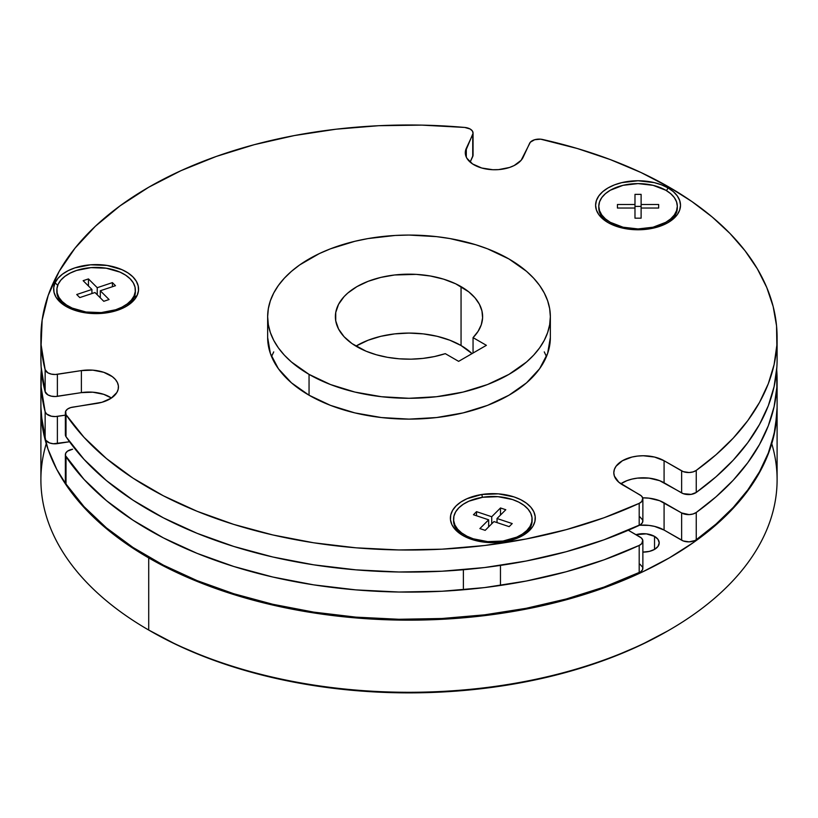 <?xml version="1.0" encoding="UTF-8"?>
<svg xmlns="http://www.w3.org/2000/svg" width="818" height="818" viewBox="0 0 818 818"><rect width="100%" height="100%" fill="white"/><g stroke="black" fill="none" stroke-linecap="round" stroke-linejoin="round"><path stroke-width="1.23" d="M41.309 369.572L41.125 386.986L45.143 411.761L46.595 413.98L51.309 416.198L55.358 416.566L65.358 415.145L57.383 416.382A9.816 5.665 180 0 1 45.143 411.761A368.1 212.516 180 0 1 40.9 379.593A368.1 212.516 180 0 1 41.309 369.572M65.685 480.503L66.023 456.761A9.816 5.665 180 0 1 65.358 454.696A9.816 5.665 180 0 1 72.628 449.225L67.526 451.137L65.685 453.254L65.481 455.616L83.998 479.379L106.442 500.626L133.017 520.217L163.385 537.886L197.128 553.377L233.774 566.485L272.813 577.027L313.734 584.87L355.953 589.89L398.898 592.028L441.986 591.25L484.614 587.58L526.209 581.046L566.199 571.751L604.032 559.829L639.195 545.422L641.782 543.592L642.754 540.125L641.292 537.917L628.296 530.238L639.993 536.997A9.816 5.665 180 0 1 642.866 541.005A9.816 5.665 180 0 1 639.195 545.422A368.1 212.516 180 0 1 66.023 456.761L66.023 484.011L83.998 506.628L106.442 527.876L133.017 547.467L163.385 565.136L197.128 580.627L233.774 593.735L272.813 604.277L313.734 612.12L355.953 617.14L398.898 619.277L441.986 618.5L484.614 614.829L526.209 608.295L566.199 599.001L604.032 587.079L640.658 571.843L642.529 569.737L642.754 567.375L639.993 564.246M777.1 379.593L777.1 406.843A368.1 212.516 0 0 1 696.241 539.737A9.816 5.665 0 0 1 681.639 540.207L681.639 512.958L681.639 540.207L664.083 530.064L683.245 540.954L689.124 541.853L694.799 540.586L696.241 539.737L696.241 512.487A9.816 5.665 180 0 1 681.639 512.958L664.083 502.814L664.083 530.064A29.448 17.004 0 0 0 639.543 525.217L649.001 525.412L654.523 526.383L664.083 530.064L664.083 502.814A29.448 17.004 180 0 0 642.692 497.835L649.001 498.162L659.615 500.698L681.639 512.958L689.124 514.604L693.071 513.99L696.241 512.487L716.036 496.812L733.276 480.166L747.805 462.671L759.513 444.491L768.306 425.769L774.104 406.658L776.855 387.323L776.691 369.572A368.1 212.516 180 0 1 777.1 379.593A368.1 212.516 180 0 1 696.241 512.487L696.241 539.737L716.036 524.062L733.276 507.416L747.805 489.921L759.513 471.741L768.306 453.019L774.104 433.908L776.855 414.573M40.9 406.526L41.125 414.235L45.665 440.166L49.479 442.906L53.303 443.755L69.55 441.751L57.383 443.632L57.383 416.382L57.383 443.632A9.816 5.665 0 0 1 45.143 439.021L45.143 411.761L45.143 439.021A368.1 212.516 0 0 1 40.9 406.843L40.9 379.593M65.358 454.696L65.358 481.955A9.816 5.665 0 0 0 66.023 484.011A368.1 212.516 0 0 0 639.195 572.682L639.195 545.422L639.195 572.682A9.816 5.665 0 0 0 642.866 568.254L642.866 541.005M55.103 282.762L57.71 285.37L55.103 282.762L58.037 278.263L62.424 274.183L68.119 270.676L74.878 267.885L90.573 264.807L107.097 265.431L121.954 269.664L128.027 272.946L132.874 276.852L136.309 281.228L138.201 285.911L138.477 290.707L137.117 295.451A42.454 24.509 180 0 1 126.125 306.443A42.454 24.509 180 0 1 66.094 306.443A42.454 24.509 180 0 1 55.103 282.762A42.454 24.509 180 0 1 107.097 265.431A42.454 24.509 180 0 1 137.117 295.451L134.183 299.95L129.786 304.03L124.101 307.537L117.332 310.339L101.647 313.406L85.123 312.783L70.266 308.55L64.193 305.267L59.346 301.361L55.91 296.985L54.019 292.302L53.743 287.507L55.103 282.762M135.348 290.911A39.264 22.669 180 0 1 134.04 297.578L137.117 295.451L134.04 297.578A39.264 22.669 0 0 0 135.369 291.709L135.369 290.114A39.264 22.669 180 0 1 134.04 295.973L135.287 291.597L135.042 287.149L133.293 282.824L130.113 278.774L125.635 275.165L120.011 272.128L106.268 268.212L90.982 267.629L76.473 270.482L70.225 273.069L64.959 276.31L60.89 280.083L58.18 284.245A39.264 22.669 180 0 1 101.238 267.629A39.264 22.669 180 0 1 135.369 290.114M481.853 494.481A42.454 24.509 180 0 1 529.604 505.902A42.454 24.509 180 0 1 522.855 535.483A42.454 24.509 180 0 1 503.827 541.833L487.293 542.457L479.195 541.363L471.608 539.379L464.849 536.588L459.154 533.08L454.767 529.001L451.833 524.502L450.473 519.757L450.749 514.962L452.64 510.279L456.076 505.902L460.923 501.996L466.996 498.714L481.853 494.481L498.377 493.857L514.062 496.925L520.831 499.726L526.516 503.234L530.913 507.313L533.847 511.812L535.197 516.557L534.931 521.352L533.039 526.035L529.604 530.412L524.757 534.318L518.684 537.6L503.827 541.833A42.454 24.509 180 0 1 462.814 535.483A42.454 24.509 180 0 1 481.853 494.481L482.385 497.303L481.853 494.481M668.071 187.936L666.506 190.645L668.071 187.936L673.347 191.647L677.273 195.891L679.686 200.492L680.504 205.267L679.686 210.052L677.273 214.653L673.347 218.887L668.071 222.598L661.639 225.645L654.298 227.915L638.05 229.776L621.803 227.915L614.461 225.645L608.03 222.598A42.454 24.509 180 0 1 608.03 187.936A42.454 24.509 180 0 1 668.071 187.936A42.454 24.509 180 0 1 668.071 222.598A42.454 24.509 180 0 1 608.03 222.598L602.754 218.887L598.827 214.653L596.414 210.052L595.596 205.267L596.414 200.492L598.827 195.891L602.754 191.647L608.03 187.936L614.461 184.888L621.803 182.629L638.05 180.758L654.298 182.629L661.639 184.888L668.071 187.936M267.65 316.668A141.35 81.606 180 0 1 354.91 241.279A141.35 81.606 180 0 1 508.949 258.969L487.528 248.815L475.636 244.705L450.033 238.58L436.577 236.637L409 235.063L395.145 235.461L367.967 238.58L354.91 241.279L330.472 248.815L319.327 253.59L299.736 264.899L291.474 271.331L284.337 278.202L278.406 285.441L273.733 292.987L270.369 300.748L268.335 308.672L267.65 316.668A141.35 81.606 180 0 0 309.051 374.378L330.472 384.532L354.91 392.067L381.423 396.71L409 398.284L436.577 396.71L463.09 392.067L487.528 384.532L508.949 374.378L526.526 362.016L533.663 355.145L539.594 347.906L544.267 340.36L547.631 332.589L549.665 324.674L550.35 316.668L549.665 308.672L547.631 300.748L544.267 292.987L539.594 285.441L533.663 278.202L526.526 271.331L508.949 258.969A141.35 81.606 180 0 1 550.35 316.668A141.35 81.606 180 0 1 463.09 392.067A141.35 81.606 180 0 1 309.051 374.378L309.051 395.217A141.35 81.606 180 0 0 463.09 412.906A141.35 81.606 180 0 0 550.35 337.507L547.631 353.427L539.594 368.744L526.526 382.855L508.949 395.217L487.528 405.37L463.09 412.906L436.577 417.548L409 419.123L381.423 417.548L354.91 412.906L330.472 405.37L309.051 395.217A141.35 81.606 180 0 1 267.65 337.507L267.65 316.668L268.335 324.674L270.369 332.589L273.733 340.36L278.406 347.906L284.337 355.145L291.474 362.016L309.051 374.378L309.051 395.217L291.474 382.855L278.406 368.744L270.369 353.427L267.65 337.507M40.9 359.235L41.125 366.945L45.143 391.73L45.143 369.685A368.1 212.516 180 0 1 40.9 337.507A368.1 212.516 180 0 1 464.736 127.444A9.816 5.665 180 0 1 473.06 133.037A9.816 5.665 180 0 1 472.732 134.51L466.301 148.355L466.301 157.158L466.301 148.355A29.448 17.004 180 0 0 465.299 152.762A29.448 17.004 180 0 0 490.902 169.612A29.448 17.004 180 0 0 523.193 157.158L529.614 143.314A9.816 5.665 180 0 1 542.661 139.5A368.1 212.516 180 0 1 669.288 187.24L641.015 172.526L610.269 159.571L577.365 148.528L540.678 139.183L534.665 139.725L530.35 142.199L521.158 160.277L514.164 165.543L509.471 167.486L498.591 169.612L492.814 169.725L481.72 168.007L472.599 163.968L466.863 158.222L465.544 154.98L465.36 151.647L473.049 133.334L472.405 131.003L470.166 129.019L464.736 127.444L421.812 125.123L378.714 125.706L336.034 129.203L294.357 135.563L254.255 144.684L216.269 156.453L180.931 170.696L148.712 187.24L120.072 205.839L95.389 226.238L75.011 248.171L59.203 271.32L48.201 295.39L42.147 320.032L41.125 344.91L45.143 369.685L47.884 372.824L51.309 374.112L55.358 374.491L81.381 370.595L92.843 370.155L103.722 372.292L112.363 376.669L115.41 379.491L117.444 382.619L118.385 385.902L118.191 389.235L116.882 392.476L111.136 398.223L102.025 402.262L70.706 407.579L67.526 409.061L65.685 411.178L66.023 414.685L83.998 437.303L106.442 458.55L133.017 478.141L163.385 495.81L197.128 511.301L233.774 524.41L272.813 534.952L313.734 542.794L355.953 547.815L398.898 549.952L441.986 549.175L484.614 545.504L526.209 538.97L566.199 529.675L604.032 517.753L639.195 503.346L641.782 501.516L642.754 498.05L641.292 495.841L618.776 482.201L614.379 476.076L613.807 472.763L614.379 469.44L616.046 466.25L622.437 460.738L631.987 457.047L637.508 456.086L643.255 455.759L654.523 457.047L664.083 460.738L683.245 471.628L689.124 472.528L693.071 471.904L696.241 470.411L716.036 454.736L733.276 438.08L747.805 420.595L759.513 402.415L768.306 383.693L774.104 364.583L776.855 345.247L776.548 325.85L773.174 306.546L766.763 287.507L757.376 268.877L745.086 250.819L729.993 233.488L712.233 217.026L691.936 201.565L669.288 187.24A368.1 212.516 180 0 1 777.1 337.507A368.1 212.516 180 0 1 696.241 470.411L696.241 492.456L716.036 476.782L733.276 460.125L747.805 442.63L759.513 424.45L768.306 405.728L774.104 386.617L776.855 367.292M473.06 133.037L473.06 155.083A9.816 5.665 0 0 1 472.732 156.545L472.732 134.51L472.732 156.545L470.145 162.107L473.049 155.379M40.9 337.507L40.9 359.552A368.1 212.516 0 0 0 45.143 391.73L47.884 394.869L51.309 396.157L55.358 396.526L81.381 392.63L92.843 392.2L103.722 394.327L111.422 398.039A29.448 17.004 0 0 0 81.381 392.63L57.383 396.341L57.383 374.307A9.816 5.665 180 0 1 45.143 369.685L45.143 391.73A9.816 5.665 0 0 0 57.383 396.341L57.383 374.307L81.381 370.595L81.381 392.63L81.381 370.595A29.448 17.004 180 0 1 118.446 387.016A29.448 17.004 180 0 1 96.616 403.438L72.628 407.149A9.816 5.665 180 0 0 65.358 412.62L65.358 434.665A9.816 5.665 0 0 0 66.023 436.72L83.998 459.338L106.442 480.595L133.017 500.187L163.385 517.845L197.128 533.336L233.774 546.444L272.813 556.997L313.734 564.829L355.953 569.849L398.898 571.997L441.986 571.22L484.614 567.539L526.209 561.015L566.199 551.721L604.032 539.788L640.658 524.553L642.529 522.457L642.754 520.095L639.993 516.956M65.685 433.213L66.023 436.72A368.1 212.516 0 0 0 639.195 525.391L639.195 503.346A368.1 212.516 180 0 1 66.023 414.685L66.023 436.72L66.023 414.685A9.816 5.665 180 0 1 65.358 412.62M642.866 498.929L642.866 520.964A9.816 5.665 0 0 1 639.195 525.391L639.195 503.346A9.816 5.665 180 0 0 642.866 498.929A9.816 5.665 180 0 0 639.993 494.921L622.437 484.777A29.448 17.004 180 0 1 613.807 472.763A29.448 17.004 180 0 1 631.987 457.047A29.448 17.004 180 0 1 664.083 460.738L664.083 482.773A29.448 17.004 0 0 0 620.831 483.775L626.895 480.667L631.987 479.092L637.508 478.121L649.001 478.121L659.615 480.667L683.245 493.663L691.149 494.379L696.241 492.456A368.1 212.516 0 0 0 777.1 359.552L777.1 337.507M664.083 482.773L664.083 460.738L681.639 470.871L681.639 492.917L664.083 482.773M681.639 470.871L681.639 492.917A9.816 5.665 0 0 0 696.241 492.456L696.241 470.411A9.816 5.665 180 0 1 681.639 470.871M356.945 346.73A73.62 42.505 180 0 1 335.38 316.668A73.62 42.505 180 0 1 380.83 277.404A73.62 42.505 180 0 1 461.055 286.617L461.055 345.523A73.62 42.505 0 0 0 355.922 346.126L368.1 340.237L380.83 336.31L394.634 333.897L409 333.079L423.366 333.897L437.17 336.31L449.9 340.237L461.055 345.523L461.055 286.617A73.62 42.505 180 0 1 482.62 316.668A73.62 42.505 180 0 1 473.049 337.629L473.049 353.028L473.049 337.629L486.393 345.329L458.632 361.351L445.289 353.652L434.44 356.556L422.926 358.407L411.035 359.163L399.092 358.795L387.415 357.313L376.3 354.756L366.055 351.198L352.088 343.642L344.071 336.709L338.55 329.01L335.738 320.84L335.738 312.507L338.55 304.337L344.071 296.637L347.783 293.059L356.945 286.617L368.1 281.331L380.83 277.404L394.634 274.981L416.219 274.378L430.37 276.003L443.704 279.183L455.708 283.815L468.796 291.883L474.961 297.793L479.389 304.214L481.955 310.952L482.589 317.844L481.291 324.715L478.08 331.362L473.049 337.629L486.393 345.329L458.632 361.351L445.289 353.652A73.62 42.505 180 0 1 356.945 346.73M472.027 353.621A73.62 42.505 0 0 0 461.055 345.523L472.027 353.621M544.267 351.893L546.455 356.546M271.545 356.546L273.733 351.893M677.294 207.077A39.264 22.669 180 0 1 666.895 223.253A39.264 22.669 0 0 0 677.314 207.874L677.314 206.269A39.264 22.669 180 0 1 653.081 227.21A39.264 22.669 180 0 1 610.289 222.302L610.289 223.815L610.289 222.302L623.03 227.21L638.05 228.938L653.081 227.21L665.811 222.302L670.699 218.866L674.329 214.95L676.558 210.696L677.314 206.269L676.558 201.852L674.329 197.598L670.699 193.682L665.811 190.246A39.264 22.669 180 0 1 677.314 206.269M665.811 190.246L653.081 185.328L638.05 183.6L623.03 185.328L610.289 190.246L605.402 193.682L601.772 197.598L599.543 201.852L598.786 206.269L599.543 210.696L601.772 214.95L605.402 218.866L610.289 222.302A39.264 22.669 180 0 1 598.786 206.269A39.264 22.669 180 0 1 623.03 185.328A39.264 22.669 180 0 1 665.811 190.246M658.664 208.038L641.118 208.038L641.118 218.171L634.983 218.171L634.983 208.038L617.437 208.038L617.437 204.5L634.983 204.5L634.983 194.367L641.118 194.367L641.118 204.5L658.664 204.5L658.664 208.038L641.118 208.038L641.118 218.171L634.983 218.171L634.983 208.038L617.437 208.038L617.437 204.5L634.983 204.5L634.983 194.367L641.118 194.367L641.118 208.038L641.118 204.5L658.664 204.5L658.664 208.038L658.664 204.5M598.817 207.077A39.264 22.669 0 0 0 598.786 207.874A39.264 22.669 0 0 0 609.205 223.253A39.264 22.669 180 0 1 598.817 207.077M641.118 206.392L634.983 206.392L641.118 206.392M617.437 204.5L617.437 208.038M634.983 204.5L634.983 208.038L634.983 204.5M500.463 585.443L500.463 565.412L500.463 585.443M453.571 519.154A39.264 22.669 180 0 1 482.681 497.262L468.939 501.178L463.315 504.215L458.837 507.825L455.657 511.874L453.908 516.199L453.663 520.637L454.91 525.023L457.62 529.185L461.689 532.958L466.945 536.199L473.203 538.786L487.712 541.628L502.998 541.056L502.998 541.956L502.998 541.056A39.264 22.669 180 0 1 453.571 519.154L453.571 520.759A39.264 22.669 0 0 0 463.99 536.138A39.264 22.669 180 0 1 453.601 519.962M502.998 541.056L516.741 537.14L522.354 534.103L526.843 530.493L530.023 526.444L531.772 522.119L532.017 517.671L530.77 513.295L528.05 509.133L523.99 505.36L518.724 502.119L512.467 499.522L497.968 496.679L482.681 497.262A39.264 22.669 180 0 1 532.099 519.154A39.264 22.669 180 0 1 502.998 541.056M512.221 523.571L509.154 526.639L493.96 521.577L485.186 530.35L479.88 528.581L488.653 519.808L473.448 514.737L476.516 511.669L491.72 516.741L500.493 507.968L505.8 509.737L497.027 518.51L512.221 523.571L509.154 526.639L493.96 521.577L485.186 530.35L479.88 528.581L488.653 519.808L488.653 526.894L488.653 519.808L473.448 514.737L476.516 511.669L476.516 515.759L476.516 511.669L491.72 516.741L491.72 523.827L491.72 516.741L500.493 507.968L500.493 515.054L500.493 507.968L505.8 509.737L497.027 518.51L497.027 522.6L497.027 518.51L512.221 523.571M532.078 519.962A39.264 22.669 180 0 1 521.69 536.138A39.264 22.669 0 0 0 532.099 520.759L532.099 519.154M58.18 284.245L56.933 288.631L57.178 293.069L58.927 297.394L62.107 301.443L66.585 305.053L72.209 308.089L85.951 312.006L101.238 312.588L115.737 309.746L121.994 307.149L127.26 303.907L131.32 300.134L134.04 295.973A39.264 22.669 180 0 1 90.982 312.588A39.264 22.669 180 0 1 56.841 290.114A39.264 22.669 180 0 1 58.18 284.245M79.796 297.588L76.728 294.521L91.923 289.46L83.15 280.686L88.456 278.918L97.23 287.691L112.424 282.629L115.491 285.697L100.297 290.758L109.07 299.531L103.763 301.3L94.99 292.527L79.796 297.588L76.728 294.521L91.923 289.46L91.923 293.55L91.923 289.46L83.15 280.686L88.456 278.918L88.456 286.003L88.456 278.918L97.23 287.691L97.23 294.777L97.23 287.691L112.424 282.629L112.424 286.719L112.424 282.629L115.491 285.697L100.297 290.758L100.297 297.844L100.297 290.758L109.07 299.531L103.763 301.3L94.99 292.527L79.796 297.588M56.841 290.114L56.841 291.709A39.264 22.669 0 0 0 67.27 307.098A39.264 22.669 180 0 1 56.871 290.911M124.96 307.087A39.264 22.669 0 0 0 134.04 297.578A39.264 22.669 180 0 1 124.96 307.087M654.533 536.373L654.533 549.399L649.359 551.393L642.866 552.099A15.951 9.213 180 0 0 659.206 542.886L657.999 546.414L654.533 549.399L654.533 536.373L657.999 539.369L659.206 542.886A15.951 9.213 180 0 0 654.533 536.373A15.951 9.213 180 0 0 635.995 534.686L646.373 533.857L654.533 536.373M771.763 443.704A368.1 212.516 180 0 1 669.288 630.044A368.1 212.516 180 0 1 148.712 630.044A368.1 212.516 0 0 0 549.87 676.118A368.1 212.516 0 0 0 777.1 479.777L777.1 407.64A368.1 212.516 180 0 1 549.87 603.981A368.1 212.516 180 0 1 148.712 557.917L148.712 630.044L150.451 631.046A365.646 211.105 0 0 0 667.56 631.046L640.964 644.962L612.14 657.304L581.363 667.958L548.929 676.813L515.146 683.787L480.33 688.828L444.839 691.864L409 692.877L373.161 691.864L337.67 688.828L302.854 683.787L269.071 676.813L236.637 667.958L205.86 657.304L177.036 644.962L148.712 630.044A368.1 212.516 180 0 1 46.237 443.704M40.9 407.64L40.9 479.777A368.1 212.516 0 0 0 148.712 630.044L148.712 557.917A368.1 212.516 180 0 1 40.9 407.64A368.1 212.516 180 0 1 40.9 407.292L42.669 428.468L47.976 449.102L56.749 469.327L68.916 488.97L84.366 507.825L102.935 525.708L124.459 542.467L148.712 557.917L175.481 571.925L204.49 584.349L235.482 595.064L268.13 603.981L302.149 611.015L337.19 616.077L372.916 619.134L409 620.156L445.084 619.134L480.81 616.077L515.851 611.015L549.87 603.981L582.518 595.064L613.51 584.349L642.519 571.925L669.288 557.917L693.541 542.467L715.065 525.708L733.634 507.825L749.083 488.97L761.251 469.327L770.024 449.102L775.331 428.468L777.1 407.64M550.35 337.507L550.35 316.668M598.786 207.874L598.786 206.269M463.387 588.285L463.387 569.737M669.288 630.044L667.56 631.046"/></g></svg>
